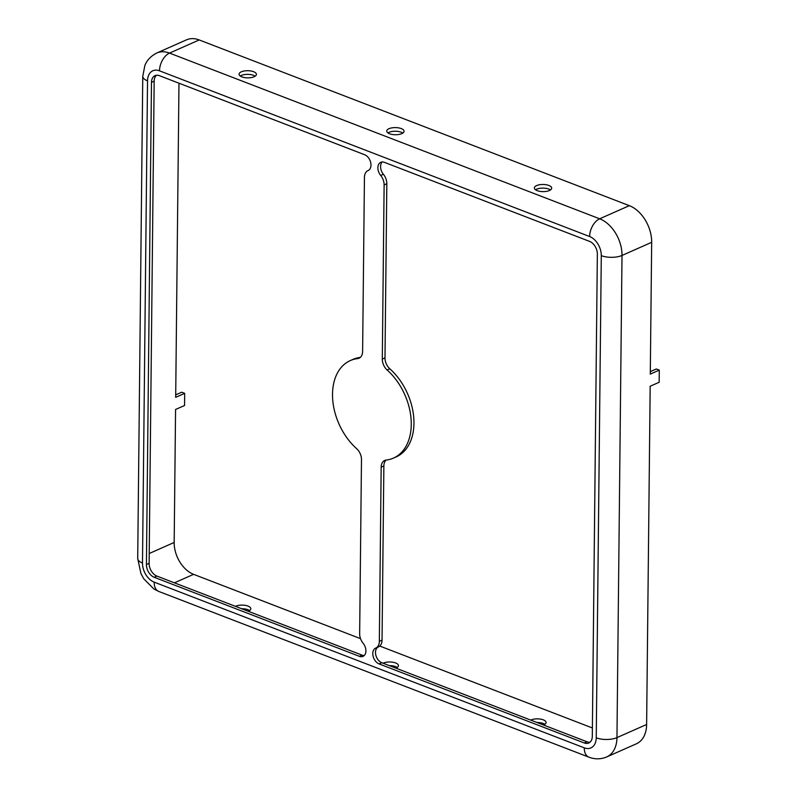 <?xml version="1.0" encoding="UTF-8"?>
<svg xmlns="http://www.w3.org/2000/svg" width="797" height="797" viewBox="0 0 797 797"><rect width="100%" height="100%" fill="white"/><g stroke="black" fill="none" stroke-linecap="round" stroke-linejoin="round"><path stroke-width="1.2" d="M590.009 742.216A10.67 7.203 66.1 0 1 587.03 741.788L584.331 742.983A10.67 7.203 66.1 0 0 588.744 743.023A10.67 7.203 66.1 0 0 592.301 736.298L597.351 254.143A10.67 7.203 -113.9 0 0 589.581 241.391L384.363 162.329A8.667 5.848 -113.9 0 0 380.767 162.299A8.667 5.848 -113.9 0 0 380.677 175.45A10.67 7.203 66.1 0 1 384.124 184.914L382.301 359.088A10.67 7.203 -113.9 0 0 387.123 369.987A53.329 36.014 66.1 0 1 411.103 419.361A53.329 36.014 66.1 0 1 393.479 458.096A53.329 36.014 66.1 0 1 386.186 460.058A10.67 7.203 66.1 0 0 384.722 460.447A10.67 7.203 66.1 0 0 381.165 467.172L379.342 641.336A10.67 7.203 -113.9 0 1 375.785 648.061L378.485 646.865A10.67 7.203 -113.9 0 0 382.042 640.15L383.865 465.976A10.67 7.203 66.1 0 1 386.166 460.058M382.231 161.96A8.667 5.848 -113.9 0 0 383.377 174.254A10.67 7.203 66.1 0 1 386.824 183.718L384.991 357.893A10.67 7.203 -113.9 0 0 389.823 368.792A53.329 36.014 66.1 0 1 413.792 418.166A53.329 36.014 66.1 0 1 396.169 456.9L393.479 458.096M536.959 722.5A8.667 3.577 -179.4 0 1 544.869 724.334M530.732 720.109A8.667 3.577 -179.4 0 1 540.366 719.093A8.667 3.577 -179.4 0 1 546.094 722.52A8.667 3.577 -179.4 0 1 543.833 724.891A8.667 3.577 -179.4 0 1 543.514 725.031M584.331 742.983L379.103 663.921A8.667 5.848 66.1 0 1 373.046 655.981A8.667 5.848 66.1 0 1 375.686 648.1A8.667 5.848 66.1 0 1 375.726 648.081A10.67 7.203 -113.9 0 0 375.785 648.061M587.03 741.788L381.803 662.725A8.667 5.848 66.1 0 1 375.756 654.835A8.667 5.848 66.1 0 1 378.306 646.945M592.39 727.97L379.751 646.048M360.523 638.646L193.601 574.338A26.66 18.002 66.1 0 1 174.174 542.468L175.569 409.479L184.555 405.494L184.685 393.349L175.689 397.334L178.976 83.207M248.226 611.269A8.667 3.577 0.6 0 0 250.816 608.759A8.667 3.577 0.6 0 0 245.297 605.371A8.667 3.577 0.6 0 0 235.753 606.208A8.667 3.577 0.6 0 0 235.454 606.348M395.87 668.145A8.667 3.577 0.6 0 0 398.45 665.644A8.667 3.577 0.6 0 0 392.941 662.247A8.667 3.577 0.6 0 0 383.387 663.084A8.667 3.577 0.6 0 0 383.088 663.224M397.225 667.448A8.667 3.577 0.6 0 0 389.315 665.625M650.322 371.641L656.329 368.981L659.288 370.117L659.159 382.261L650.173 386.236L646.626 724.483A30.665 20.712 -113.9 0 1 636.395 743.8L606.726 756.931A30.665 20.712 -113.9 0 0 616.958 737.614L646.626 724.483M357.594 358.61A53.329 36.014 -113.9 0 0 350.301 360.573A53.329 36.014 -113.9 0 0 332.678 399.307A53.329 36.014 -113.9 0 0 356.657 448.681A10.67 7.203 -113.9 0 1 361.479 459.58L359.656 633.754A10.67 7.203 66.1 0 0 363.103 643.219A8.667 5.848 -113.9 0 1 363.014 656.369A8.667 5.848 -113.9 0 1 359.417 656.339L154.2 577.277A10.67 7.203 -113.9 0 1 146.429 564.525L151.48 82.36A10.67 7.203 66.1 0 1 155.036 75.645A10.67 7.203 66.1 0 1 159.45 75.685L364.677 154.748A8.667 5.848 66.1 0 1 370.735 162.688A8.667 5.848 66.1 0 1 368.094 170.568A8.667 5.848 66.1 0 1 368.055 170.588A10.67 7.203 -113.9 0 0 367.995 170.608A10.67 7.203 -113.9 0 0 364.438 177.323L362.615 351.497A10.67 7.203 66.1 0 1 359.058 358.222A10.67 7.203 66.1 0 1 357.594 358.61L360.294 357.415A53.329 36.014 -113.9 0 0 353.001 359.377L350.301 360.573M184.685 393.349L181.726 392.214L175.719 394.874M255.179 76.183A8.667 3.577 0.6 0 0 241.312 75.466A8.667 3.577 0.6 0 0 240.266 76.034M402.824 133.069A8.667 3.577 0.6 0 0 388.946 132.342A8.667 3.577 0.6 0 0 387.91 132.91M535.554 189.786A8.667 3.577 -179.4 0 1 550.458 189.945M388.986 128.706A8.667 3.577 0.6 0 0 386.724 131.077A8.667 3.577 0.6 0 0 395.352 134.743A8.667 3.577 0.6 0 0 404.049 131.256A8.667 3.577 0.6 0 0 398.54 127.869A8.667 3.577 0.6 0 0 388.986 128.706M249.581 610.572A8.667 3.577 0.6 0 0 241.67 608.739M589.631 236.53A16 10.799 66.1 0 1 601.287 255.658A14.665 6.047 0.6 0 0 622.009 255.448A30.665 20.712 66.1 0 0 599.663 218.796L169.532 53.09A14.665 8.966 -68.9 0 0 159.5 70.823L589.631 236.53A14.665 8.966 -68.9 0 1 599.663 218.796L629.331 205.666L199.2 39.95A30.665 20.712 -113.9 0 0 186.498 39.85L156.83 52.981C147.903 57.533 145.482 63.929 144.855 65.573L142.763 76.313A14.665 6.047 -179.4 0 0 147.535 80.846L142.494 563.011A14.665 6.047 -179.4 0 1 137.712 558.478L142.763 76.313M156.471 75.257A10.67 7.203 66.1 0 0 154.17 81.174L149.119 563.33A10.67 7.203 -113.9 0 0 156.899 576.082L362.117 655.144A8.667 5.848 -113.9 0 0 364.249 655.513M629.331 205.666A30.665 20.712 66.1 0 1 651.677 242.318L650.292 374.092L659.288 370.117M241.342 71.82A8.667 3.577 0.6 0 0 239.08 74.191A8.667 3.577 0.6 0 0 247.708 77.857A8.667 3.577 0.6 0 0 256.405 74.38A8.667 3.577 0.6 0 0 250.896 70.983A8.667 3.577 0.6 0 0 241.342 71.82M549.422 190.513A8.667 3.577 -179.4 0 1 539.878 191.35A8.667 3.577 -179.4 0 1 534.359 187.953A8.667 3.577 -179.4 0 1 543.066 184.476A8.667 3.577 -179.4 0 1 551.693 188.142A8.667 3.577 -179.4 0 1 549.422 190.513M375.845 648.031L378.426 646.895A10.67 7.203 -113.9 0 0 378.485 646.865M389.823 368.792L387.123 369.987M381.803 662.725L379.103 663.921M174.413 582.836L193.601 574.338M149.228 553.507L174.174 542.468M383.865 465.976L381.165 467.172M382.042 640.15L379.342 641.336M199.2 39.95L169.532 53.09A30.665 20.712 -113.9 0 0 156.83 52.981M362.117 655.144L359.417 656.339M156.899 576.082L154.2 577.277M149.119 563.33L146.429 564.525M154.17 81.174L151.48 82.36M601.287 255.658L596.246 737.823A16 10.799 -113.9 0 1 584.281 747.845L154.15 582.129A16 10.799 66.1 0 1 142.494 563.011M159.5 70.823A16 10.799 -113.9 0 0 147.535 80.846M386.824 183.718L384.124 184.914M383.377 174.254L380.677 175.45M596.246 737.823A14.665 6.047 0.6 0 0 616.958 737.614L622.009 255.448L651.677 242.318M154.15 582.129A14.665 8.966 111.1 0 0 158.762 591.444L153.891 588.983L143.739 578.752L140.93 573.561L137.712 558.478M384.991 357.893L382.301 359.088M584.281 747.845A14.665 8.966 111.1 0 0 588.893 757.15C594.951 759.451 600.898 759.372 606.726 756.931M158.762 591.444L588.893 757.15"/></g></svg>
